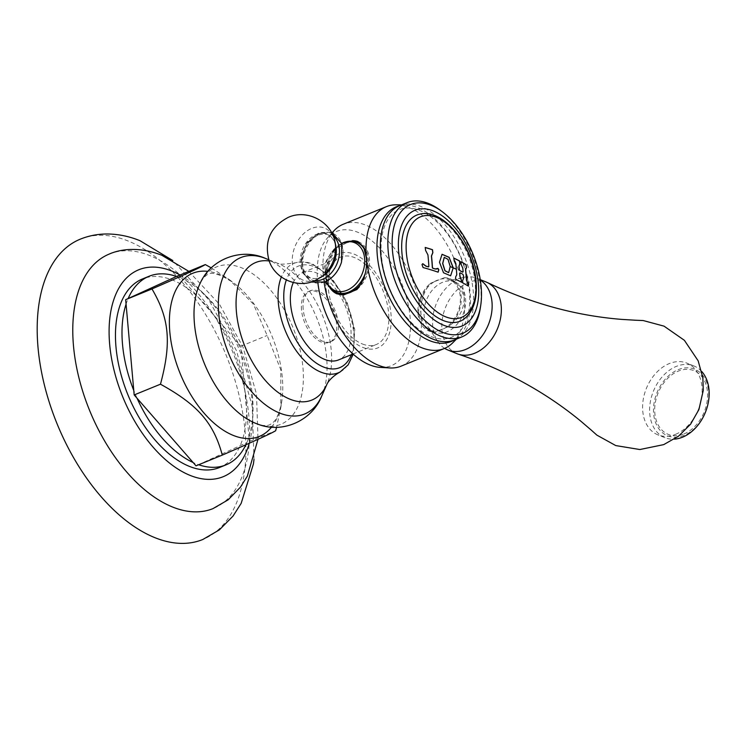 <?xml version="1.0" encoding="UTF-8"?>
<svg xmlns="http://www.w3.org/2000/svg" width="746" height="746" viewBox="0 0 746 746"><rect width="100%" height="100%" fill="white"/><g stroke="black" fill="none" stroke-linecap="round" stroke-linejoin="round"><path stroke-width="0.56" stroke-dasharray="3.73 2.8" d="M80.251 239.177A162.18 91.226 -112.2 0 1 128.303 241.061A162.18 91.226 67.8 0 1 238.543 393.123A162.18 91.226 67.8 0 1 202.819 539.489M109.009 254.162A137.441 77.304 -112.2 0 1 149.993 255.645A137.441 77.304 67.8 0 1 243.476 384.759A137.441 77.304 67.8 0 1 212.89 508.66M145.843 277.782A101.848 57.283 -112.2 0 1 172.68 280.123A101.848 57.283 67.8 0 1 241.909 375.611A101.848 57.283 67.8 0 1 219.473 467.528M196.011 465.83L198.501 464.693A101.848 57.283 -112.2 0 1 195.825 463.686A101.848 57.283 -112.2 0 1 193.13 462.52M176.522 276.449A101.848 57.283 -112.2 0 1 179.199 277.456A101.848 57.283 -112.2 0 1 181.903 278.622L179.012 275.311M126.074 304.126A101.848 57.283 -112.2 0 1 128.163 298.54M137.059 398.243A101.848 57.283 -112.2 0 1 133.776 390.484M245.891 444.737A101.848 57.283 67.8 0 0 246.861 442.602L198.501 464.693A101.848 57.283 67.8 0 0 198.669 464.749M249.35 441.464L248.959 437.016A101.848 57.283 -112.2 0 1 246.861 442.602L275.647 430.731M248.959 437.016A101.848 57.283 67.8 0 0 241.247 350.657L240.846 346.209L237.965 342.899A101.848 57.283 -112.2 0 1 241.247 350.657L248.959 437.016M237.965 342.899A101.848 57.283 67.8 0 0 181.903 278.622L237.965 342.899M211.286 267.898L229.218 279.554L253.472 304.2L267.152 335.476L280.822 369.82L280.822 407.53L276.589 427.281M301.487 309.804A27.49 15.461 -112.2 0 1 308.639 291.444A27.49 15.461 -112.2 0 1 336.567 323.978A27.49 15.461 -112.2 0 1 329.415 342.339A27.49 15.461 -112.2 0 1 301.487 309.804M303.165 309.114A27.49 15.461 -112.2 0 1 310.327 290.754A27.49 15.461 -112.2 0 1 338.255 323.298A27.49 15.461 -112.2 0 1 331.093 341.659A27.49 15.461 -112.2 0 1 303.165 309.114M293.337 282.501A47.212 26.558 -112.2 0 1 302.867 272.495A47.212 26.558 -112.2 0 1 316.854 273.045A47.212 26.558 67.8 0 1 348.951 317.311A47.212 26.558 67.8 0 1 338.553 359.917M362.332 343.953A47.212 26.558 67.8 0 0 376.32 344.503A47.212 26.558 67.8 0 0 386.717 301.897A47.212 26.558 67.8 0 0 354.63 257.622A47.212 26.558 -112.2 0 0 340.642 257.081A47.212 26.558 -112.2 0 0 330.245 299.687A47.212 26.558 -112.2 0 0 362.332 343.953M362.64 347.347A50.924 28.646 67.8 0 0 390.979 313.917A50.924 28.646 67.8 0 0 354.331 254.237A50.924 28.646 -112.2 0 0 325.983 287.658A50.924 28.646 -112.2 0 0 362.64 347.347M317.955 283.461A72.502 40.778 -112.2 0 1 326.888 238.571A72.502 40.778 -112.2 0 1 357.931 232.314A72.502 40.778 67.8 0 1 409.228 310.112A72.502 40.778 67.8 0 1 379.444 367.34M401.115 366.146A76.624 43.1 67.8 0 0 421.061 314.961A76.624 43.1 67.8 0 0 365.904 225.152A76.624 43.1 -112.2 0 0 343.207 224.266M452.225 343.319A76.624 43.1 67.8 0 0 464.199 297.356L460.142 286.38L450.929 279.125L444.224 277.699L430.545 283.284C423.131 292.32 419.97 302.876 421.061 314.961L423.756 325.396L429.817 331.373L434.899 332.147A28.171 20.44 112 0 1 429.006 331.047A28.171 20.44 112 0 1 417.891 309.888A28.171 20.44 112 0 1 430.545 283.284M444.224 277.699A28.171 20.44 112 0 1 450.118 278.799A28.171 20.44 112 0 1 461.233 299.957A28.171 20.44 112 0 1 448.579 326.561C459.107 318.784 464.32 309.049 464.199 297.356A76.624 43.1 67.8 0 0 409.041 207.547A76.624 43.1 -112.2 0 0 395.697 204.814M448.579 326.561L434.899 332.147M324.081 282.249A76.624 43.1 -112.2 0 1 323.251 275.451C323.139 263.758 328.343 254.022 338.87 246.245A28.171 20.44 -68 0 0 329.191 286.529M324.827 281.951L323.251 275.451A76.624 43.1 -112.2 0 1 332.427 232.593M352.69 291.257L347.459 293.383M399.352 205.803A72.735 40.909 -112.2 0 1 407.241 205.141A72.735 40.909 -112.2 0 1 417.779 207.668A72.735 40.909 67.8 0 1 464.525 266.62A72.735 40.909 67.8 0 1 460.245 335.01A72.735 40.909 67.8 0 1 454.146 340.055M351.18 241.228L338.87 246.245M336.968 293.859A28.171 20.44 -68 0 0 337.341 294.008A28.171 20.44 -68 0 0 343.235 295.108M337.807 292.861A26.94 19.536 112 0 1 327.354 270.117A26.94 19.536 112 0 1 343.104 244.52A26.94 19.536 -68 0 1 345.696 243.261A26.94 19.536 112 0 1 348.326 242.394A26.94 19.536 112 0 1 357.987 242.907M363.209 246.525A26.94 19.536 112 0 1 361.661 283.042M356.914 289.532A28.171 20.44 -68 0 0 369.568 262.918A28.171 20.44 -68 0 0 358.444 241.76A28.171 20.44 -68 0 0 358.005 241.592M333.117 235.885A24.739 17.941 112 0 0 318.411 234.169A24.739 17.941 -68 0 0 301.459 259.953A24.739 17.941 -68 0 0 315.036 280.645M434.041 281.857A27.08 19.638 -68 0 0 418.87 307.613A27.08 19.638 -68 0 0 429.416 330.03A27.08 19.638 -68 0 0 438.396 330.72A27.08 19.638 112 0 0 441.772 329.676A27.08 19.638 -68 0 0 445.082 327.988A27.08 19.638 -68 0 0 460.254 302.233A27.08 19.638 -68 0 0 449.707 279.815A27.08 19.638 -68 0 0 440.727 279.125A27.08 19.638 -68 0 0 437.352 280.17A27.08 19.638 112 0 0 434.041 281.857M449.707 279.815L454.967 281.941A27.08 19.638 -68 0 1 465.252 306.466A27.08 19.638 -68 0 1 447.031 331.802A27.08 19.638 112 0 1 434.685 332.156A27.08 19.638 112 0 1 427.635 326.254A27.08 19.638 112 0 1 442.611 282.296A27.08 19.638 -68 0 1 445.8 281.298L463.76 277.335A38.689 28.068 -68 0 0 459.21 278.762A38.689 28.068 112 0 0 437.809 341.575L427.635 326.254M454.967 281.941A27.08 19.638 -68 0 0 445.8 281.298M480.312 280.058A38.689 28.068 -68 0 0 476.862 278.267A38.689 28.068 -68 0 0 463.76 277.335M444.663 348.373A38.689 28.068 112 0 1 437.809 341.575M457.084 353.725A38.689 28.068 112 0 1 442.397 318.682A38.689 28.068 112 0 1 468.423 282.482A38.689 28.068 -68 0 1 486.075 281.988M675.531 434.349A38.689 28.068 -68 0 0 701.557 398.15A38.689 28.068 -68 0 0 686.861 363.106A38.689 28.068 -68 0 0 669.218 363.6A38.689 28.068 112 0 0 643.183 399.8A38.689 28.068 112 0 0 657.879 434.853A38.689 28.068 112 0 0 675.531 434.349M701.66 371.424A38.689 28.068 -68 0 0 693.883 365.941A38.689 28.068 -68 0 0 676.23 366.435A38.689 28.068 -68 0 0 650.204 402.635A38.689 28.068 -68 0 0 664.891 437.688A38.689 28.068 -68 0 0 674.3 439.142M684.073 435.384A35.939 26.073 112 0 1 653.627 413.75A35.939 26.073 112 0 1 678.207 369.662A35.939 26.073 112 0 1 708.653 391.286A35.939 26.073 112 0 1 684.073 435.384M683.942 433.939A34.363 24.926 -68 0 0 707.441 391.781A34.363 24.926 -68 0 0 678.338 371.107A34.363 24.926 112 0 0 654.839 413.256A34.363 24.926 112 0 0 683.942 433.939M431.02 336.502A68.93 38.773 67.8 0 0 469.393 291.248A68.93 38.773 67.8 0 0 419.774 210.465A68.93 38.773 -112.2 0 0 381.402 255.71A68.93 38.773 -112.2 0 0 431.02 336.502M399.576 205.709A72.502 40.778 -112.2 0 1 421.061 206.549A72.502 40.778 67.8 0 1 470.344 274.528A72.502 40.778 67.8 0 1 454.37 339.962M480.238 308.49A72.502 40.778 67.8 0 0 440.084 210.092M420.613 213.962A57.321 32.246 -112.2 0 1 475.127 282.893A57.321 32.246 -112.2 0 1 463.63 319.344M428.474 266.9L428.754 266.611A211.342 153.303 -68 0 0 427.822 254.927L427.934 254.88M437.977 268.364L437.081 268.97M438.126 272.169L438.014 272.215A212.675 84.391 174.9 0 0 422.963 267.6A209.896 172.606 -101.7 0 0 421.891 264.597A212.134 49.292 -31.6 0 0 422.721 263.758L422.823 263.711M425.22 247.532A212.666 84.382 -5.1 0 0 425.108 247.495A211.006 153.061 -68 0 1 425.49 250.46L427.822 254.927M467.984 285.914L467.873 285.96A212.675 84.391 174.9 0 0 462.623 282.902A211.351 153.303 -68 0 0 462.511 280.608L462.613 280.561M459.667 273.4L460.068 272.887A212.983 84.512 174.9 0 1 462.772 274.341L463.275 275.349A211.071 153.107 -68 0 1 463.49 278.389L462.623 280.589M461.448 282.175L461.345 282.212A212.675 84.391 174.9 0 0 455.629 279.349A212.526 154.161 -68 0 0 455.517 277.046L455.629 277.008M453.848 258.172A212.666 84.382 -5.1 0 0 453.727 258.116A212.526 154.161 -68 0 1 454.118 261.081L455.769 264.55A212.368 154.04 -68 0 1 456.673 274.78L455.629 277.036M460.841 261.734A212.666 84.382 -5.1 0 0 460.72 261.669A211.351 153.303 -68 0 1 461.112 264.634L462.66 268.15A211.053 153.089 -68 0 1 463.024 271.675L462.651 272.178M442.014 254.321L439.375 262.284L443.422 272.822L450.575 275.824M444.215 257.389L447.917 259.412L450.099 266.509L448.635 272.654M240.846 346.209L267.152 335.476M249.285 443.227A111.741 62.851 67.8 0 0 179.917 274.938M271.553 427.104A88.121 49.572 67.8 0 0 281.727 401.702A88.121 49.572 67.8 0 0 233.041 282.408A88.121 49.572 67.8 0 0 218.886 274.267A88.121 49.572 -112.2 0 0 207.994 271.376M229.218 279.554L233.041 282.408L221.469 275.684L215.202 273.885C209.673 271.898 204.712 274.948 200.292 283.023A85.007 47.819 -112.2 0 1 241.76 267.879A85.007 47.819 67.8 0 1 302.792 365.876A85.007 47.819 67.8 0 1 257.902 424.176L262.433 425.332C266.08 425.78 268.719 425.472 270.341 424.418L272.84 422.628C276.486 419.942 279.452 412.967 281.727 401.702L280.822 407.53M321.722 396.023A84.475 47.52 67.8 0 0 316.761 318.01A84.475 47.52 67.8 0 0 265.809 258.564M269.157 260.969A74.283 41.785 -112.2 0 1 277.587 263.254A74.283 41.785 -112.2 0 1 277.782 263.338A74.283 41.785 67.8 0 1 322.589 315.605A74.283 41.785 67.8 0 1 326.953 384.218M340.083 371.993A59.065 33.225 67.8 0 0 350.956 317.889A59.065 33.225 67.8 0 0 311.222 264.112A59.065 33.225 67.8 0 0 295.519 262.797A59.065 33.225 67.8 0 0 281.345 276.999M351.375 354.686A54.822 30.838 67.8 0 0 347.235 304.415A54.822 30.838 67.8 0 0 314.551 266.77A54.822 30.838 67.8 0 0 286.343 279.992M344.447 242.758A26.94 19.536 -68 0 0 326.328 267.963A26.94 19.536 -68 0 0 336.558 292.367M365.148 273.717A26.94 19.536 -68 0 0 364.85 250.162M356.737 242.413A26.94 19.536 -68 0 0 347.664 241.751M324.939 281.829A26.343 19.107 -68 0 1 302.634 265.977A26.343 19.107 -68 0 1 320.64 233.666A26.343 19.107 112 0 1 341.537 262.005C343.104 256.298 343.44 251.635 342.554 248.017L340.875 244.091L341.659 244.408L339.98 244.847C337.826 245.518 335.113 247.849 331.83 251.822A25.858 18.753 -68 0 0 325.181 268.29A25.858 18.753 -68 0 0 326.487 281.177M341.724 243.457A25.858 18.753 -68 0 0 331.83 251.822L341.696 243.382M316.351 234.458A23.462 17.018 112 0 1 335.821 245.854C331.784 232.761 324.948 233.032 317.833 235.176C307.818 240.333 302.475 249.378 301.822 262.312C304.34 276.16 310.504 281.158 320.295 277.307L323.904 275.358A23.462 17.018 112 0 1 320.174 277.372A23.462 17.018 -68 0 1 300.302 263.245A23.462 17.018 -68 0 1 316.351 234.458M335.038 242.086A28.18 20.44 112 0 0 311.651 228.407A28.18 20.44 -68 0 0 292.376 262.984A28.18 20.44 -68 0 0 316.248 279.936A28.18 20.44 112 0 0 320.724 277.521M254.004 459.424L252.204 406.104L236.417 350.611L208.871 299.92L172.83 260.568M188.766 271.33L219.548 304.387L243.019 347.114L256.484 394.019L258.004 439.31M268.728 259.729L277.587 263.254C277.363 264.644 283.349 264.494 295.519 262.797C301.058 261.249 306.848 261.697 312.891 264.159L331.895 278.286L346.955 301.906L354.723 329.368L353.231 354.191M308.639 291.444L310.327 290.754M329.415 342.339L331.093 341.659M353.035 354.005L376.32 344.503M302.867 272.495L340.642 257.081M401.637 204.87L407.241 205.141M357.642 241.434L358.444 241.76M339.234 267.702L336.11 272.747C332.837 276.701 330.133 279.013 327.988 279.694L326.31 280.132L327.093 280.449C326.356 282.184 325.722 278.137 325.181 268.29L326.412 281.214M331.28 232.137L318.98 232.705L307.324 242.254L301.03 257.37L302.391 272.486L311.11 282.063M336.53 293.682L337.341 294.008M326.888 238.571L332.278 232.528M429.817 331.373L429.006 331.047M429.416 330.03L434.685 332.156M450.929 279.125L450.118 278.799M476.862 278.267L480.247 279.629M636.217 320.267L634.753 320.202M591.69 430.479L590.59 429.51M664.891 437.688L657.879 434.853M693.883 365.941L686.861 363.106M456.431 339.122L460.245 335.01"/><path stroke-width="1.12" d="M254.004 459.424L253.426 463.928L241.154 503.382L233.022 516.083L219.399 529.865L202.819 539.489A162.18 91.226 67.8 0 1 154.767 537.614A162.18 91.226 -112.2 0 1 44.527 385.542A162.18 91.226 -112.2 0 1 80.251 239.177C88.28 235.932 96.663 234.207 105.391 234.011C117.075 233.815 128.62 236.062 140.034 240.725L172.83 260.568M258.004 439.31L247.318 476.19L240.454 487.157L228.099 499.857L212.89 508.66A137.441 77.304 67.8 0 1 172.429 506.963A137.441 77.304 -112.2 0 1 79.057 378.334A137.441 77.304 -112.2 0 1 109.009 254.162C121.542 248.558 140.444 246.805 161.826 255.272L188.766 271.33M198.669 464.749A101.848 57.283 67.8 0 0 226.001 464.861L219.473 467.528A101.848 57.283 67.8 0 1 189.297 466.343A101.848 57.283 -112.2 0 1 120.069 370.855A101.848 57.283 -112.2 0 1 142.505 278.939A101.848 57.283 -112.2 0 1 145.843 277.782M128.163 298.54A101.848 57.283 -112.2 0 1 149.032 276.281A101.848 57.283 -112.2 0 1 176.522 276.449L125.673 299.678L133.776 390.484A101.848 57.283 -112.2 0 1 126.074 304.126M193.13 462.52A101.848 57.283 -112.2 0 1 137.059 398.243L196.011 465.83L222.308 455.097C213.505 422.768 197.876 404.854 160.474 384.199C171.599 342.759 169.454 318.701 151.97 288.944C184.057 274.985 201.83 266.863 205.309 264.578L211.286 267.898M133.776 390.484L134.177 394.932L137.059 398.243M134.177 394.932L160.474 384.199M125.673 299.678L151.97 288.944M205.309 264.578L176.522 276.449M226.001 464.861A101.848 57.283 67.8 0 0 245.891 444.737M276.589 427.281L275.647 430.731C272.169 433.016 254.395 441.138 222.308 455.097M353.035 354.005L338.553 359.917A47.212 26.558 67.8 0 1 324.566 359.367A47.212 26.558 -112.2 0 1 296.078 326.114A47.212 26.558 -112.2 0 1 293.337 282.501M324.081 282.249A76.624 43.1 -112.2 0 0 378.409 365.26A76.624 43.1 67.8 0 0 390.951 367.992L379.444 367.34A72.502 40.778 67.8 0 1 369.764 364.887A72.502 40.778 -112.2 0 1 317.955 283.461M390.951 367.992A76.624 43.1 67.8 0 0 401.115 366.146L444.252 348.541A76.624 43.1 67.8 0 0 452.225 343.319L456.431 339.122M444.252 348.541A76.624 43.1 67.8 0 1 421.546 347.655A76.624 43.1 -112.2 0 1 366.389 257.846C367.489 269.931 364.328 280.496 356.914 289.532L352.69 291.257A26.94 19.536 112 0 1 350.088 292.516A26.94 19.536 -68 0 1 347.459 293.383L343.235 295.108L336.53 293.682L324.827 281.951M358.005 241.592A28.171 20.44 -68 0 0 352.55 240.669L357.642 241.434L363.703 247.42L366.389 257.846A76.624 43.1 -112.2 0 1 386.344 206.661A76.624 43.1 -112.2 0 1 395.697 204.814L401.637 204.87M454.146 340.055A72.735 40.909 67.8 0 1 429.649 340.661A72.735 40.909 -112.2 0 1 379.555 269.698A72.735 40.909 -112.2 0 1 399.352 205.803M332.427 232.593A76.624 43.1 -112.2 0 1 334.656 230.057A76.624 43.1 -112.2 0 1 343.207 224.266L386.344 206.661M352.55 240.669L351.18 241.228M329.191 286.529A28.171 20.44 -68 0 0 336.968 293.859M347.459 293.383A26.94 19.536 112 0 1 337.807 292.861L336.558 292.367A26.94 19.536 -68 0 0 348.848 292.012A26.94 19.536 -68 0 0 365.148 273.717M364.85 250.162A26.94 19.536 -68 0 0 356.737 242.413L357.987 242.907A26.94 19.536 112 0 1 363.209 246.525M361.661 283.042A26.94 19.536 112 0 1 352.69 291.257M315.036 280.645A24.739 17.941 -68 0 0 322.449 279.414A24.739 17.941 112 0 0 338.553 258.899A24.739 17.941 112 0 0 333.117 235.885M480.247 279.629L486.075 281.988A38.689 28.068 -68 0 1 487.306 282.529A38.689 28.068 -68 0 1 500.613 317.936A38.689 28.068 -68 0 1 474.736 353.231A38.689 28.068 112 0 1 458.361 354.191A38.689 28.068 112 0 1 457.084 353.725L447.88 350.005A38.689 28.068 112 0 0 465.523 349.51A38.689 28.068 -68 0 0 491.073 315.894A38.689 28.068 -68 0 0 480.312 280.058M447.88 350.005A38.689 28.068 112 0 1 444.663 348.373M674.3 439.142A38.689 28.068 -68 0 0 682.543 437.184A38.689 28.068 -68 0 0 707.161 407.251A38.689 28.068 -68 0 0 701.66 371.424M407.074 202.651A72.502 40.778 -112.2 0 0 391.109 268.075A72.502 40.778 -112.2 0 0 440.392 336.064A72.502 40.778 67.8 0 0 461.867 336.903L454.37 339.962A72.502 40.778 67.8 0 1 432.894 339.122A72.502 40.778 -112.2 0 1 383.612 271.143A72.502 40.778 -112.2 0 1 399.576 205.709L407.074 202.651A72.502 40.778 -112.2 0 1 428.558 203.49A72.502 40.778 67.8 0 1 440.084 210.092L442.182 211.65A69.443 39.062 67.8 0 0 431.141 205.327A69.443 39.062 -112.2 0 0 392.489 250.917A69.443 39.062 -112.2 0 0 442.481 332.315A69.443 39.062 67.8 0 0 480.648 305.907A69.443 39.062 67.8 0 0 442.182 211.65M461.867 336.903A72.502 40.778 67.8 0 0 480.238 308.49L480.648 305.907M443.646 325.228A62.468 35.137 67.8 0 0 478.419 284.217A62.468 35.137 67.8 0 0 433.454 210.997A62.468 35.137 -112.2 0 0 398.681 252.008A62.468 35.137 -112.2 0 0 443.646 325.228M401.963 253.332A57.321 32.246 -112.2 0 1 420.613 213.962C444.336 208.777 473.663 247.075 476.097 281.699C477.552 299.249 473.393 311.8 463.63 319.344A57.321 32.246 -112.2 0 1 425.975 307.949A57.321 32.246 -112.2 0 1 401.963 253.332M428.866 266.564A211.482 153.396 -68 0 0 428.288 258.582A211.482 153.396 -68 0 0 427.934 254.88L425.602 250.423A211.146 153.163 -68 0 0 425.211 247.458A212.806 84.438 -5.1 0 1 432.484 249.686A212.284 153.984 112 0 1 432.876 252.652L431.514 255.99A212.041 153.807 112 0 1 431.878 259.683A212.041 153.807 112 0 1 432.447 267.674L432.764 268.15A212.936 84.494 -5.1 0 1 435.272 268.961L437.977 268.364A212.61 168.708 40.3 0 1 438.834 269.716A212.974 109.904 133.6 0 1 438.126 272.169A212.815 84.438 174.9 0 0 423.075 267.553A210.036 172.718 -101.7 0 0 421.994 264.55A212.265 49.32 -31.6 0 0 422.823 263.711L425.947 266.098A212.936 84.494 -5.1 0 1 428.577 266.863L428.474 266.9A212.796 84.438 -5.1 0 0 425.845 266.145L422.721 263.758M450.575 275.824L453.242 267.814L450.631 275.806L443.525 272.775L439.487 262.247L442.061 254.293L449.157 257.314L453.242 267.814A213.123 84.568 174.9 0 1 456.356 269.287A212.507 154.142 -68 0 0 455.881 264.504L454.221 261.035A212.666 154.263 -68 0 0 453.829 258.069A212.806 84.438 -5.1 0 1 459.545 260.941A211.761 153.611 112 0 1 459.937 263.907L459.611 263.981M459.937 263.907L459.014 266.08A212.013 153.788 112 0 1 459.368 269.604L459.9 270.593A213.123 84.568 -5.1 0 1 462.762 272.131L463.135 271.628A211.193 153.191 -68 0 0 462.772 268.103L461.215 264.597A211.482 153.406 -68 0 0 460.823 261.632A212.806 84.438 -5.1 0 1 466.082 264.681A209.99 152.324 112 0 1 466.474 267.646L465.653 269.782A210.372 152.594 112 0 1 466.129 274.556A210.372 152.594 112 0 1 466.548 280.011L467.873 283.62A209.99 152.324 112 0 1 467.984 285.914A212.815 84.438 174.9 0 0 462.725 282.865A211.482 153.406 -68 0 0 462.613 280.561L463.592 278.342A211.211 153.21 -68 0 0 463.378 275.302L462.874 274.304A213.114 84.559 174.9 0 0 460.17 272.84L459.769 273.362A211.995 153.779 112 0 1 459.993 276.393L461.336 279.871A211.761 153.611 112 0 1 461.448 282.175A212.815 84.438 174.9 0 0 455.731 279.302A212.666 154.263 -68 0 0 455.629 277.008L456.776 274.742A212.507 154.142 -68 0 0 456.356 269.287M460.17 272.84L459.667 273.4A211.855 153.676 112 0 1 459.881 276.44L459.993 276.393M425.22 247.532A212.666 84.382 -5.1 0 1 432.382 249.724A212.144 153.881 112 0 1 432.773 252.698L431.412 256.027A211.901 153.704 112 0 1 432.344 267.711L432.447 267.674M437.081 268.97L435.17 268.998A212.796 84.438 -5.1 0 0 432.661 268.187L432.344 267.711M437.893 268.448A212.47 168.596 40.3 0 1 438.732 269.763A212.834 109.839 133.6 0 1 438.051 272.094M459.834 263.944L458.902 266.117A211.873 153.685 112 0 1 459.266 269.642L459.797 270.639A212.992 84.512 -5.1 0 1 462.651 272.178L463.135 271.628M466.362 267.693L465.541 269.819A210.232 152.501 112 0 1 466.446 280.058L466.548 280.011M467.873 285.839A209.85 152.221 112 0 0 467.77 283.657L466.446 280.058M461.336 282.1A211.631 153.508 112 0 0 461.233 279.918L459.881 276.44M453.848 258.172A212.666 84.382 -5.1 0 1 459.443 260.979A211.631 153.508 112 0 1 459.816 263.823M463.024 271.675L462.651 272.178L463.024 271.675M460.841 261.734A212.666 84.382 -5.1 0 1 465.98 264.727A209.85 152.221 112 0 1 466.353 267.562M450.211 266.555A212.992 84.512 174.9 0 1 453.13 267.861L449.083 257.398L442.014 254.321M448.635 272.654L444.914 270.77L442.648 263.497L444.215 257.389M442.76 263.45L445.017 270.733L448.682 272.635L450.211 266.462L447.992 259.328L444.271 257.37L442.76 263.45M179.917 274.938A111.741 62.851 67.8 0 0 171.869 271.068A111.741 62.851 -112.2 0 0 109.671 344.419A111.741 62.851 -112.2 0 0 190.109 475.398A111.741 62.851 67.8 0 0 249.285 443.227M207.994 271.376A88.121 49.572 -112.2 0 0 170.815 340.157A88.121 49.572 -112.2 0 0 233.265 435.403A88.121 49.572 67.8 0 0 271.553 427.104M268.728 259.729L265.576 258.47A84.475 47.52 -112.2 0 0 218.802 314.187A84.475 47.52 -112.2 0 0 279.591 413.032A84.475 47.52 67.8 0 0 321.722 396.023C312.238 420.632 282.454 433.967 257.902 424.176A85.007 47.819 67.8 0 1 255.626 423.318A85.007 47.819 -112.2 0 1 203.761 362.006A85.007 47.819 -112.2 0 1 200.292 283.023C210.978 258.843 241.592 247.532 265.576 258.47A84.475 47.52 -112.2 0 1 265.809 258.564M321.722 396.023L326.953 384.218A74.283 41.785 67.8 0 1 289.905 399.175A74.283 41.785 -112.2 0 1 237.2 318.458A74.283 41.785 -112.2 0 1 269.157 260.969M281.345 276.999A59.065 33.225 67.8 0 0 285.531 331.28A59.065 33.225 67.8 0 0 320.855 372.114A59.065 33.225 67.8 0 0 340.083 371.993C329.284 378.091 326.739 384.572 326.953 384.218M286.343 279.992A54.822 30.838 67.8 0 0 323.503 367.013A54.822 30.838 67.8 0 0 351.375 354.686M347.664 241.751A26.94 19.536 -68 0 0 344.447 242.758M326.487 281.177A25.858 18.753 -68 0 0 346.946 290.297A25.858 18.753 -68 0 0 364.635 258.573A25.858 18.753 -68 0 0 342.731 243.01A25.858 18.753 -68 0 0 341.724 243.457M331.28 232.137L341.724 243.466L341.537 262.005A26.343 19.107 112 0 1 339.234 267.702A26.343 19.107 112 0 1 324.939 281.829M335.038 242.086L335.821 245.854A23.462 17.018 112 0 1 323.904 275.358L314.383 280.916C297.328 288.432 275.46 278.939 269.297 261.361C263.776 241.518 270.145 226.831 288.422 217.291C307.305 208.824 331.522 221.73 335.038 242.086A28.18 20.44 112 0 1 320.724 277.521M406.393 253.09A54.309 30.549 -112.2 0 1 436.624 217.44A54.309 30.549 -112.2 0 1 475.715 281.093A54.309 30.549 67.8 0 1 445.483 316.742A54.309 30.549 67.8 0 1 406.393 253.09M142.505 278.939L149.032 276.281M353.231 354.191L348.13 364.878L340.083 371.993M341.696 243.382L343.188 242.711C347.86 240.827 352.382 240.725 356.737 242.413M326.412 281.214L329.135 286.445L336.558 292.367M311.11 282.063L324.678 282.016C330.786 279.377 335.644 274.612 339.234 267.702M332.278 232.528L334.656 230.057M487.306 282.529C531.124 303.426 575.912 315.717 621.679 319.391L636.217 320.267M634.753 320.202L643.201 320.538L664.043 326.151L684.38 340.307L698.181 360.868L702.853 377.924L703.273 390.4L698.909 409.582L690.619 424.148L678.552 436.168L663.735 444.616L639.854 449.53L615.767 445.576L596.884 435.132L590.59 429.51M458.361 354.191C504.389 369.596 545.139 391.864 580.621 421.014L591.69 430.479"/></g></svg>
